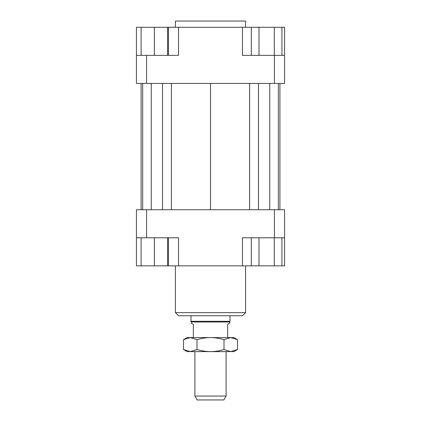 <?xml version="1.0" encoding="UTF-8"?>
<svg xmlns="http://www.w3.org/2000/svg" width="421" height="421" viewBox="0 0 421 421"><rect width="100%" height="100%" fill="white"/><g stroke="black" fill="none" stroke-linecap="round" stroke-linejoin="round"><path stroke-width="0.63" d="M227.65 337.579L227.65 324.328L229.603 323.202L229.992 321.312L229.992 315.75M191.008 315.75L191.008 321.312L191.397 323.202L193.35 324.328L193.35 337.579M194.907 351.614L194.907 396.05L197.16 399.95L223.84 399.95L226.093 396.05L226.093 351.614M226.093 396.05L194.907 396.05M191.397 321.986L229.603 321.986M191.008 321.312L229.992 321.312M245.585 27.286L245.585 21.05L175.415 21.05L175.415 27.286M175.415 265.856L175.415 312.629L178.536 315.75L242.464 315.75L245.585 312.629L245.585 265.856M245.585 312.629L175.415 312.629M136.436 237.786L146.571 237.786L146.571 209.721L136.436 209.721L136.436 265.856L141.114 265.856L141.114 237.786M146.571 237.786L178.536 237.786L178.536 265.856L242.464 265.856L242.464 237.786L284.564 237.786L284.564 209.721L274.429 209.721L274.429 237.786M274.429 209.721L146.571 209.721M284.564 237.786L284.564 265.856L281.938 265.856L281.938 237.786M242.464 265.856L251.332 265.856L251.332 237.786M168.4 237.786L168.4 265.856L178.536 265.856M274.429 83.421L284.564 83.421L284.564 55.356L274.429 55.356L274.429 83.421L146.571 83.421L146.571 55.356L136.436 55.356L136.436 83.421L146.571 83.421M274.429 55.356L242.464 55.356L242.464 27.286L178.536 27.286L178.536 55.356L146.571 55.356M136.436 55.356L136.436 27.286L141.114 27.286L141.114 55.356M274.287 55.356L274.287 27.286L242.464 27.286M178.536 27.286L168.4 27.286L168.4 55.356M141.114 27.286L168.4 27.286M167.621 27.286L167.621 55.356M154.365 27.286L154.365 55.356M258.983 27.286L258.983 55.356M251.332 27.286L251.332 55.356M274.287 27.286L281.938 27.286L281.938 55.356M281.938 27.286L284.564 27.286L284.564 55.356M168.4 265.856L167.621 265.856L167.621 237.786M167.621 265.856L154.365 265.856L154.365 237.786M154.365 265.856L141.114 265.856M281.938 265.856L258.983 265.856L258.983 237.786M274.287 265.856L274.287 237.786M258.983 265.856L251.332 265.856M279.912 83.421L279.912 209.721M141.088 209.721L141.088 83.421M171.41 83.421L171.41 209.721M210.5 83.421L210.5 209.721M162.517 83.421L162.517 209.721M151.25 83.421L151.25 209.721M142.672 83.421L142.672 209.721M278.328 83.421L278.328 209.721M269.75 83.421L269.75 209.721M258.483 83.421L258.483 209.721M249.59 83.421L249.59 209.721M233.887 337.579L237.507 339.668L230.755 337.579L233.887 337.579M183.493 339.668L187.113 337.579L190.245 337.579L183.493 339.668L183.493 349.525L190.245 351.614L187.113 351.614L183.493 349.525M237.507 349.525L233.887 351.614L230.755 351.614L237.507 349.525L237.507 339.668M190.245 337.579L230.755 337.579L224.004 339.668C219.304 338.279 214.799 337.584 210.5 337.579C206.201 337.584 201.696 338.279 196.996 339.668L190.245 337.579M190.245 351.614L196.996 349.525C201.696 350.909 206.201 351.609 210.5 351.614L190.245 351.614M210.5 351.614C214.799 351.609 219.304 350.909 224.004 349.525L230.755 351.614L210.5 351.614M224.004 339.668L224.004 349.525M196.996 339.668L196.996 349.525"/></g></svg>

